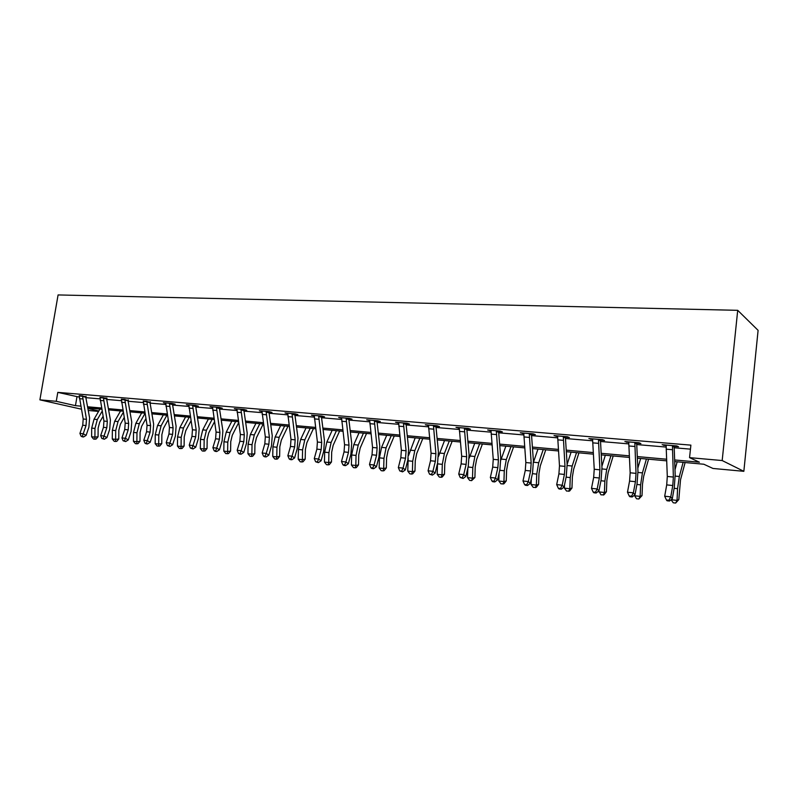 <?xml version="1.0" encoding="UTF-8"?>
<svg xmlns="http://www.w3.org/2000/svg" width="798" height="798" viewBox="0 0 798 798"><rect width="100%" height="100%" fill="white"/><g stroke="black" fill="none" stroke-linecap="round" stroke-linejoin="round"><path stroke-width="1.2" d="M98.583 411.419L88.229 410.461M674.699 461.583L703.836 464.236L712.973 468.456L743.846 471.319L758.1 330.352L737.711 310.322L58.084 294.941L39.9 399.848L56.259 401.304L75.461 405.663L80.778 406.142M674.639 459.957L699.407 462.202L689.552 457.643L690.888 445.134L57.795 392.377L79.231 397.105M85.845 397.663L100.039 398.87M106.703 399.439L121.376 400.696M128.099 401.264L143.281 402.561M150.064 403.13L165.765 404.466M172.607 405.055L188.857 406.441M195.759 407.02L212.577 408.456M219.54 409.045L236.966 410.531M243.989 411.13L262.023 412.666M269.116 413.264L287.809 414.86M294.951 415.469L314.332 417.115M321.544 417.733L341.634 419.439M348.906 420.057L369.743 421.833M377.085 422.461L398.711 424.307M406.112 424.935L428.566 426.84M436.037 427.479L459.349 429.464M466.88 430.102L491.099 432.167M498.7 432.815L523.887 434.96M531.548 435.608L557.732 437.843M565.463 438.501L592.705 440.815M600.505 441.484L628.864 443.897M636.734 444.566L666.26 447.079M674.2 447.758L690.46 449.144M674.549 446.411L678.529 446.74L676.824 445.932L662.15 444.695L666.3 445.713M637.073 443.239L640.914 443.568L639.078 442.76L624.894 441.563L628.904 442.551M600.834 440.177L604.545 440.496L602.59 439.688L588.874 438.531L592.744 439.499M565.772 437.214L569.373 437.523L567.298 436.715L554.031 435.598L557.772 436.536M531.847 434.351L535.328 434.641L533.144 433.833L520.306 432.755L523.927 433.683M498.989 431.568L502.361 431.858L500.077 431.05L487.638 430.002L491.149 430.91M467.149 428.885L470.421 429.154L468.047 428.356L455.987 427.339L459.389 428.227M436.297 426.272L439.459 426.541L437.005 425.743L425.314 424.755L428.606 425.623M406.362 423.748L409.434 424.007L406.9 423.199L395.559 422.252L398.751 423.1M377.324 421.294L380.307 421.544L377.693 420.746L366.691 419.818L369.783 420.656M349.135 418.91L352.028 419.149L349.354 418.361L338.671 417.454L341.674 418.272M321.764 416.596L324.567 416.835L321.833 416.037L311.459 415.169L314.372 415.967M295.4 413.873L295.14 414.381L297.893 414.581L295.1 413.793L285.016 412.935L287.839 413.723M269.315 412.157L271.968 412.386L269.116 411.598L259.32 410.771L262.063 411.519M244.178 410.032L246.762 410.252L243.859 409.474L234.333 408.666L236.986 409.384M219.729 407.968L222.243 408.187L219.29 407.409L210.024 406.621L212.607 407.299M195.939 405.963L198.383 406.162L195.39 405.394L186.373 404.636L188.877 405.274M172.777 404.007L175.161 404.207L172.129 403.429L163.351 402.691L165.785 403.309M150.233 402.092L143.291 401.394M128.259 400.237L121.386 399.529M107.002 398.122L100.049 397.713M85.994 396.666L79.241 395.948M57.795 392.377L56.259 401.304M689.552 457.643L722.18 460.546L737.711 310.322M39.9 399.848L81.346 409.175M87.86 408.486L98.842 410.98M666.699 460.845L637.353 458.172M629.423 457.444L601.253 454.87M593.373 454.152L566.311 451.678M558.5 450.97L532.495 448.596M524.745 447.887L499.748 445.603M492.057 444.895L468.007 442.7M460.376 442.002L437.244 439.888M429.673 439.199L407.399 437.164M399.888 436.476L378.442 434.521M370.99 433.843L350.332 431.957M342.941 431.279L323.03 429.464M315.699 428.785L296.497 427.04M289.225 426.371L270.712 424.686M263.5 424.017L245.634 422.391M238.482 421.733L221.236 420.167M214.143 419.519L197.505 417.992M190.463 417.354L174.393 415.888M167.41 415.249L151.889 413.833M144.967 413.194L129.964 411.828M123.092 411.199L108.598 409.873M101.785 409.254L87.76 407.968M743.846 471.319L722.18 460.546M87.541 406.761L101.555 408.027M108.368 408.646L122.872 409.963M129.745 410.581L144.747 411.938M151.67 412.566L167.201 413.972M174.183 414.611L190.253 416.067M197.296 416.706L213.944 418.212M221.036 418.85L238.283 420.416M245.435 421.065L263.31 422.681M270.522 423.339L289.046 425.015M296.317 425.673L315.519 427.419M322.851 428.077L342.771 429.883M350.162 430.551L370.831 432.426M378.282 433.105L399.738 435.05M407.249 435.728L429.524 437.743M437.105 438.431L460.247 440.526M467.877 441.214L491.927 443.399M499.628 444.097L524.625 446.361M532.386 447.06L558.4 449.424M566.211 450.132L593.283 452.586M601.163 453.294L629.343 455.848M637.283 456.566L666.639 459.229M76.937 396.905L75.461 405.663M663.976 444.855L663.906 445.513M626.849 441.723L626.779 442.371M590.949 438.701L590.879 439.339M556.216 435.778L556.146 436.406M522.6 432.945L522.52 433.563M490.032 430.202L489.952 430.81M458.471 427.548L458.401 428.137M427.878 424.975L427.808 425.553M398.202 422.471L398.132 423.05M369.414 420.047L369.334 420.616M341.454 417.693L341.374 418.252M666.101 445.035L667.298 476.456L666.709 484.895L664.694 496.216L670.769 496.865L672.295 498.79L674.29 487.468L675.178 474.83L674.19 447.159L672.455 446.341L673.372 477.054L672.774 485.513L670.769 496.865L668.874 500.276L666.44 500.007L667.058 500.775L669.482 501.034L668.874 500.276M672.455 446.341L672.834 445.603M674.889 445.773L674.19 447.159M669.482 501.034L672.295 498.79M664.694 496.216L666.44 500.007M685.123 462.531L680.504 479.847L678.819 499.598L675.647 503.059L673.253 502.79L671.078 499.767M671.108 499.738L677.053 500.386L677.562 488.675L679.337 476.496L683.128 462.351M674.998 469.793L677.163 461.803M675.647 503.059L677.053 500.386L678.819 499.598M628.714 441.883L630.161 472.795L629.572 481.094L627.477 492.216L633.353 492.845L635.009 494.75L637.073 483.638L637.961 471.209L636.714 443.977L634.849 443.159L636.026 473.374L635.437 481.693L633.353 492.845L631.527 496.206L629.183 495.947L629.851 496.705L632.196 496.954L631.527 496.206M634.849 443.159L635.228 442.431M637.403 442.611L636.714 443.977M632.196 496.954L635.009 494.75M627.477 492.216L629.183 495.947M592.565 438.84L594.241 469.264L593.662 477.423L591.498 488.356L597.183 488.965L598.949 490.85L601.094 479.927L601.961 467.708L600.495 440.905L598.49 440.087L599.916 469.823L599.338 478.002L597.183 488.965L595.428 492.266L593.153 492.017L593.872 492.765L596.146 493.014L595.428 492.266M598.49 440.087L598.859 439.369M601.153 439.558L600.495 440.905M596.146 493.014L598.949 490.85M591.498 488.356L593.153 492.017M648.575 459.189L643.707 476.197L642.5 484.147L642.021 495.618L638.839 499.009L636.515 498.76L634.35 495.269M634.33 495.738L640.136 496.376L640.604 484.855L642.44 472.885L646.42 459M637.821 468.236L640.654 458.471M638.839 499.009L640.136 496.376L642.021 495.618M613.203 455.957L608.116 472.665L606.859 480.476L606.42 491.768L604.026 494.8L600.974 494.85L598.839 490.94M598.799 491.877L604.415 492.486L604.854 481.154L606.739 469.394L610.909 455.758M601.882 466.381L605.323 455.239M603.218 495.089L604.415 492.486L606.42 491.768M557.603 435.898L559.488 465.852L558.909 473.872L556.685 484.615L562.181 485.204L564.066 487.079L566.271 476.346L567.129 464.326L565.443 437.932L563.328 437.114L564.984 466.391L564.405 474.441L562.181 485.204L560.505 488.456L558.301 488.216L559.059 488.965L561.263 489.204L560.505 488.456M563.328 437.114L563.687 436.406M566.091 436.606L565.443 437.932M561.263 489.204L564.066 487.079M556.685 484.615L558.301 488.216M523.757 433.045L525.842 462.541L525.274 470.441L522.989 480.995L528.316 481.563L530.291 483.418L532.555 472.875L533.403 461.045L531.528 435.05L529.303 434.242L531.159 463.059L530.59 470.98L528.316 481.563L526.7 484.775L524.565 484.536L525.363 485.274L527.498 485.513L526.7 484.775M529.303 434.242L529.653 433.543M532.156 433.753L531.528 435.05M527.498 485.513L530.291 483.418M522.989 480.995L524.565 484.536M490.989 430.282L493.254 459.339L492.695 467.109L490.351 477.483L495.508 478.042L497.583 479.887L499.907 469.513L500.745 457.862L498.68 432.267L496.356 431.449L498.411 459.838L497.852 467.638L495.508 478.042L493.962 481.204L491.897 480.975L492.735 481.713L494.79 481.932L493.962 481.204M496.356 431.449L496.695 430.77M499.289 430.98L498.68 432.267M494.79 481.932L497.583 479.887M490.351 477.483L491.897 480.975M578.949 452.835L573.652 469.244L572.375 476.925L571.966 488.037L569.592 491.019L566.57 491.069L564.405 488.147L564.525 484.805M564.405 488.147L569.842 488.735L570.251 477.583L572.186 466.012L576.525 452.616M567.129 464.326L571.119 452.117M568.745 491.299L569.842 488.735L571.966 488.037M545.762 449.803L540.276 465.922L538.969 473.483L538.59 484.416L536.246 487.359L533.254 487.398L531.099 484.526L531.298 478.73M531.099 484.526L536.366 485.094L536.745 474.112L538.72 462.74L543.219 449.573M533.473 462.182L537.982 449.094M535.358 487.628L536.366 485.094L538.59 484.416M513.603 446.87L507.937 462.71L506.6 470.152L506.251 480.915L503.927 483.807L500.964 483.847L498.83 481.014L499.079 473.204M498.83 481.014L503.937 481.573L504.286 470.76L506.301 459.568L510.949 446.621M500.855 460.077L505.862 446.162M502.999 484.077L503.937 481.573L506.251 480.915M459.239 427.608L461.683 456.227L461.124 463.877L458.73 474.092L463.728 474.63L465.892 476.456L468.266 466.251L469.094 454.78L466.85 429.563L464.436 428.755L466.67 456.715L466.122 464.396L463.728 474.63L462.241 477.743L460.237 477.523L463.109 478.471L462.241 477.743M464.436 428.755L464.775 428.077M467.448 428.307L466.85 429.563M463.109 478.471L465.892 476.456M458.73 474.092L460.237 477.523M482.411 444.017L476.586 459.598L475.219 466.92L474.9 477.523L471.638 480.625L469.663 480.406L467.538 477.613L467.828 468.117M467.538 477.613L472.496 478.152L472.815 467.508L474.87 456.496L479.648 443.768M469.224 458.122L474.72 443.319M471.638 480.625L472.496 478.152L474.9 477.523M428.466 425.015L431.07 453.214L430.521 460.755L428.077 470.8L432.925 471.319L435.159 473.124L437.583 463.089L438.401 451.798L435.997 426.95L433.504 426.132L435.908 453.693L435.359 461.244L432.925 471.319L431.489 474.391L429.553 474.182L432.386 475.109L431.489 474.391M433.504 426.132L433.823 425.474M436.586 425.703L435.997 426.95M432.386 475.109L435.159 473.124M428.077 470.8L429.553 474.182M452.157 441.254L446.172 456.586L444.785 463.788L444.486 474.231L442.222 477.034L441.224 477.284L439.309 477.074L437.194 474.321L437.513 463.399M437.194 474.321L442.002 474.84L442.301 464.346L444.386 453.513L449.294 440.995M438.521 456.396L444.516 440.556M441.224 477.284L442.002 474.84L444.486 474.231M398.611 422.501L401.374 450.301L400.835 457.723L398.342 467.608L403.05 468.107L405.364 469.902L407.828 460.027L408.636 448.905L406.082 424.406L403.499 423.598L406.072 450.76L405.534 458.202L403.05 468.107L401.663 471.139L399.788 470.93L402.591 471.857L401.663 471.139M403.499 423.598L403.818 422.94M406.651 423.179L406.082 424.406M402.591 471.857L405.364 469.902M398.342 467.608L399.788 470.93M422.78 438.571L416.666 453.653L415.259 460.745L414.98 471.039L412.736 473.803L411.708 474.042L409.853 473.832L407.758 471.119L408.177 458.461M407.758 471.119L412.416 471.628L412.696 461.284L414.81 450.611L419.828 438.301M408.636 455.319L415.189 437.873M411.708 474.042L412.416 471.628L414.98 471.039M369.654 420.067L372.556 447.459L372.018 454.78L369.494 464.506L374.053 464.995L376.437 466.78L378.95 457.055L379.748 446.092L377.045 421.942L374.392 421.135L377.115 447.907L376.576 455.239L374.053 464.995L372.726 467.987L370.9 467.788L371.858 468.496L373.683 468.695L372.726 467.987M374.392 421.135L374.711 420.496M377.604 420.736L377.045 421.942M373.683 468.695L376.437 466.78M369.494 464.506L370.9 467.788M394.262 435.967L388.008 450.81L386.581 457.793L386.332 467.937L384.117 470.66L383.06 470.89L381.254 470.69L379.17 468.007L379.429 457.853L381.584 447.359L386.721 435.279M379.17 468.007L383.698 468.506L383.958 458.311L386.102 447.808L391.229 435.688M383.06 470.89L383.698 468.506L386.332 467.937M341.544 417.703L344.576 444.715L344.048 451.917L341.484 461.503L345.913 461.972L348.367 463.738L350.911 454.162L351.699 443.369L348.866 419.549L346.142 418.751L349.005 445.144L348.477 452.366L345.913 461.972L344.636 464.925L342.861 464.725L343.848 465.434L345.624 465.623L344.636 464.925M346.142 418.751L346.452 418.112M349.404 418.371L348.866 419.549M345.624 465.623L348.367 463.738M341.484 461.503L342.861 464.725M366.551 433.434L360.187 448.047L358.741 454.92L358.502 464.925L356.317 467.608L355.24 467.828L353.484 467.638L351.409 464.995L351.649 454.98L353.823 444.646L359.06 432.755M351.409 464.995L355.808 465.473L356.048 455.429L358.222 445.075L363.439 433.154M355.24 467.828L355.808 465.473L358.502 464.925M314.252 415.399L317.404 442.042L316.876 449.144L314.282 458.581L318.592 459.04L321.095 460.785L323.679 451.359L324.457 440.715L321.494 417.224L318.711 416.426L321.704 442.461L321.185 449.583L318.592 459.04L317.355 461.942L315.639 461.763L318.362 462.641L317.355 461.942M318.711 416.426L319.01 415.798M322.013 416.087L321.494 417.224M318.362 462.641L321.095 460.785M314.282 458.581L315.639 461.763M339.629 430.98L333.145 445.354L331.689 452.137L331.469 462.002L329.305 464.645L328.207 464.855L326.492 464.665L324.447 462.062L324.656 452.187L326.861 442.012L332.187 430.292M324.447 462.062L328.716 462.531L328.926 452.626L331.13 442.431L336.437 430.681M328.207 464.855L328.716 462.531L331.469 462.002M287.729 413.165L290.991 439.439L290.482 446.441L287.849 455.738L292.038 456.187L294.602 457.922L297.205 448.626L297.983 438.142L294.911 414.97L292.068 414.172L295.18 439.848L294.661 446.87L292.038 456.187L290.851 459.059L289.175 458.87L290.203 459.568L291.878 459.748L290.851 459.059M292.068 414.172L292.357 413.554M295.14 414.381L294.911 414.97M291.878 459.748L294.602 457.922M287.849 455.738L289.175 458.87M313.444 428.586L306.861 442.75L305.395 449.434L305.195 459.159L303.05 461.763L301.923 461.962L300.267 461.783L298.223 459.209L298.422 449.474L300.647 439.449L306.053 427.908M298.223 459.209L302.382 459.668L302.572 449.902L304.796 439.848L310.193 428.287M301.923 461.962L302.382 459.668L305.195 459.159M266.163 411.987L266.432 411.419L261.963 411.04L265.325 436.915L264.816 443.818L262.163 452.985L266.233 453.414L268.846 455.139L271.48 445.982L272.248 435.638L269.066 412.775L266.163 411.987L269.395 437.314L268.886 444.237L266.233 453.414L265.086 456.247L263.46 456.067L264.507 456.755L266.133 456.935L265.086 456.247M269.534 411.718L269.066 412.775M266.133 456.935L268.846 455.139M262.163 452.985L263.46 456.067M287.988 426.262L281.305 440.207L279.819 446.8L279.639 456.386L277.524 458.96L276.377 459.159L274.761 458.98L272.736 456.446L272.916 446.83L275.16 436.955L280.637 425.583M272.736 456.446L276.776 456.885L276.956 447.249L279.19 437.344L284.667 425.952M276.377 459.159L276.776 456.885L279.639 456.386M236.896 408.885L240.368 434.461L239.869 441.274L237.186 450.301L241.136 450.72L243.799 452.426L246.462 443.399L247.22 433.204L243.939 410.651L240.986 409.853L244.318 434.85L243.819 441.673L241.136 450.72L240.038 453.513L238.452 453.344L239.52 454.022L241.106 454.192L240.038 453.513M240.986 409.853L241.275 409.254M244.388 409.613L243.939 410.651M241.106 454.192L243.799 452.426M237.186 450.301L238.452 453.344M263.21 423.997L256.447 437.743L254.941 444.237L254.781 453.703L252.687 456.227L251.52 456.426L249.954 456.247L247.939 453.743L248.098 444.267L250.363 434.521L255.919 423.329M247.939 453.743L251.869 454.172L252.028 444.676L254.293 434.91L259.829 423.688M251.52 456.426L251.869 454.172L254.781 453.703M212.517 406.83L216.088 432.077L215.59 438.79L212.886 447.688L216.737 448.097L219.44 449.793L222.123 440.895L222.871 430.83L219.49 408.576L216.497 407.788L219.929 432.456L219.43 439.179L216.737 448.097L215.669 450.86L214.133 450.69L215.221 451.359L216.757 451.528L215.669 450.86M216.497 407.788L216.777 407.189M219.929 407.569L219.49 408.576M216.757 451.528L219.44 449.793M212.886 447.688L214.133 450.69M238.622 422.711L232.248 435.339L230.742 441.743L230.592 451.079L228.517 453.573L225.804 453.593L223.809 451.129L223.949 441.773L226.233 432.167L231.849 421.135M223.809 451.129L227.63 451.538L227.779 442.172L230.053 432.536L235.659 421.484M227.34 453.763L227.63 451.538L230.592 451.079M188.807 404.835L192.458 429.753L191.959 436.376L189.236 445.144L192.986 445.553L195.729 447.219L198.433 438.451L199.171 428.526L195.709 406.551L192.677 405.773L196.198 430.122L195.709 436.755L192.986 445.553L191.959 448.276L190.463 448.107L193.056 448.945L191.959 448.276M192.677 405.773L192.946 405.185M196.128 405.584L195.709 406.551M193.056 448.945L195.729 447.219M189.236 445.144L190.463 448.107M214.502 421.793L208.697 433.005L207.171 439.319L207.041 448.536L204.996 451L202.303 451.01L200.318 448.576L200.448 439.339L202.742 429.863L208.418 418.99M200.318 448.576L204.039 448.975L204.168 439.728L206.463 430.232L212.128 419.329M203.789 451.179L204.039 448.975L207.041 448.536M165.715 402.89L169.445 427.489L168.957 434.022L166.213 442.671L169.864 443.07L172.647 444.725L175.37 436.077L176.099 426.282L172.558 404.586L169.475 403.808L173.096 427.848L172.607 434.401L169.864 443.07L168.877 445.753L167.42 445.593L169.994 446.421L168.877 445.753M169.475 403.808L169.745 403.229M172.957 403.638L172.558 404.586M169.994 446.421L172.647 444.725M166.213 442.671L167.42 445.593M191.021 420.795L185.754 430.721L184.228 436.955L184.109 446.052L182.084 448.476L179.42 448.496L177.445 446.082L177.555 436.975L179.859 427.628L185.595 416.905M177.445 446.082L181.066 446.481L181.186 437.354L183.49 427.977L189.206 417.234M180.867 448.656L181.066 446.481L184.109 446.052M143.231 400.995L147.041 425.284L146.563 431.738L143.8 440.267L147.351 440.646L150.174 442.291L152.917 433.763L153.635 424.097L150.014 402.671L146.902 401.903L150.593 425.633L150.114 432.097L146.393 443.309L144.977 443.149L146.104 443.808L147.53 443.957L146.393 443.309M146.902 401.903L147.161 401.334M150.393 401.753L150.014 402.671M147.53 443.957L150.174 442.291M143.8 440.267L144.977 443.149M168.159 419.748L163.4 428.506L161.874 434.651L161.765 443.628L159.76 446.032L157.116 446.042L155.161 443.668L155.261 434.671L157.575 425.444L163.351 414.88M155.161 443.668L158.692 444.047L158.792 435.04L161.106 425.793L166.882 415.199M158.533 446.202L158.692 444.047L161.765 443.628M121.336 399.16L125.206 423.139L124.737 429.504L121.964 437.922L125.426 438.292L128.269 439.927L131.032 431.509L131.74 421.972L128.049 400.815L124.897 400.037L128.668 423.479L128.199 429.863L124.498 440.915L123.111 440.765L125.645 441.573L124.498 440.915M124.897 400.037L125.156 399.479L121.336 399.19M128.418 399.918L128.049 400.815M125.645 441.573L128.269 439.927M121.964 437.922L123.111 440.765M145.894 418.641L141.625 426.341L140.079 432.406L139.989 441.274L138.004 443.638L136.767 443.808L135.391 443.658L133.446 441.304L133.535 432.426L135.859 423.319L141.685 412.895M133.446 441.304L136.887 441.683L136.977 432.775L139.301 423.658L144.997 413.424M136.767 443.808L136.887 441.683L139.989 441.274M99.989 397.354L103.94 421.045L103.471 427.329L100.678 435.638L104.049 435.997L106.932 437.613L109.705 429.314L110.403 419.898L106.643 399L103.471 398.232L107.311 421.374L106.842 427.678L103.161 438.591L101.815 438.441L104.319 439.239L103.161 438.591M103.471 398.232L103.72 397.673M106.842 398.461L106.643 399M104.319 439.239L106.932 437.613M100.678 435.638L101.815 438.441M124.209 417.494L120.388 424.237L118.842 430.222L118.772 438.98L116.807 441.314L115.55 441.474L114.204 441.324L112.279 439L112.348 430.232L114.683 421.244L120.548 410.97M112.279 439L115.63 439.369L115.71 430.581L118.044 421.573L123.291 412.337M115.55 441.474L115.63 439.369L118.772 438.98M79.192 395.609L83.201 419L82.733 425.214L79.93 433.404L83.221 433.763L86.124 435.369L88.907 427.169L89.605 417.873L85.785 397.224L82.583 396.456L86.483 419.329L86.024 425.553L82.364 436.326L81.047 436.177L82.214 436.815L83.531 436.965L82.364 436.326M82.583 396.456L82.822 395.908M86.134 396.367L85.785 397.224M83.531 436.965L86.124 435.369M79.93 433.404L81.047 436.177M103.072 416.317L99.69 422.172L98.134 428.087L98.074 436.735L96.129 439.04L94.862 439.199L93.546 439.05L91.63 436.755L91.7 428.097L94.034 419.229L99.94 409.085M91.63 436.755L94.912 437.114L94.972 428.436L97.316 419.549L102.144 411.219M94.862 439.199L94.912 437.114L98.074 436.735M672.814 445.643L666.121 445.084M673.372 477.054L667.298 476.456M672.774 485.513L666.709 484.895M672.365 449.713L666.26 449.194M674.14 488.316L677.562 488.675M675.208 476.097L679.337 476.496M635.198 442.481L628.724 441.932M636.026 473.374L630.161 472.795M635.437 481.693L629.572 481.094M634.779 446.481L628.874 445.972M598.839 439.419L592.585 438.89M599.916 469.823L594.241 469.264M599.338 478.002L593.662 477.423M598.44 443.349L592.724 442.86M636.924 484.476L640.604 484.855M638.001 472.456L642.44 472.885M600.924 480.745L604.854 481.154M602.011 468.935L606.739 469.394M563.667 436.456L557.612 435.947M564.984 466.391L559.488 465.852M564.405 474.441L558.909 473.872M563.288 440.326L557.762 439.848M529.633 433.583L523.767 433.095M531.159 463.059L525.842 462.541M530.59 470.98L525.274 470.441M529.274 437.394L523.927 436.935M496.675 430.81L490.999 430.331M498.411 459.838L493.254 459.339M497.852 467.638L492.695 467.109M496.336 434.561L491.149 434.112M566.101 477.144L570.251 477.583M567.188 465.523L572.186 466.012M532.386 473.663L536.745 474.112M533.473 462.222L538.72 462.74M499.738 470.291L504.286 470.76M501.204 459.069L506.301 459.568M464.745 428.117L459.249 427.658M466.67 456.715L461.683 456.227M466.122 464.396L461.124 463.877M464.426 431.818L459.409 431.379M468.087 467.02L472.815 467.508M469.922 456.007L474.87 456.496M433.803 425.514L428.476 425.065M435.908 453.693L431.07 453.214M435.359 461.244L430.521 460.755M433.504 429.154L428.636 428.735M437.494 463.847L442.301 464.346M439.588 453.035L444.386 453.513M403.798 422.99L398.621 422.551M406.072 450.76L401.374 450.301M405.534 458.202L400.835 457.723M403.509 426.571L398.791 426.162M408.027 460.805L412.696 461.284M410.152 450.162L414.81 450.611M374.681 420.536L369.664 420.107M377.115 447.907L372.556 447.459M376.576 455.239L372.018 454.78M374.412 424.067L369.833 423.668M379.429 457.853L383.958 458.311M381.584 447.359L386.102 447.808M346.432 418.152L341.554 417.743M349.005 445.144L344.576 444.715M348.477 452.366L344.048 451.917M346.172 421.633L341.724 421.254M351.649 454.98L356.048 455.429M353.823 444.646L358.222 445.075M318.991 415.838L314.262 415.439M321.704 442.461L317.404 442.042M321.185 449.583L316.876 449.144M318.751 419.269L314.422 418.9M324.656 452.187L328.926 452.626M326.861 442.012L331.13 442.431M292.337 413.593L287.739 413.204M295.18 439.848L290.991 439.439M294.661 446.87L290.482 446.441M292.108 416.985L287.908 416.616M298.422 449.474L302.572 449.902M300.647 439.449L304.796 439.848M269.395 437.314L265.325 436.915M268.886 444.237L264.816 443.818M266.213 414.751L262.133 414.401M272.916 446.83L276.956 447.249M275.16 436.955L279.19 437.344M241.255 409.294L236.906 408.925M244.318 434.85L240.368 434.461M243.819 441.673L239.869 441.274M241.046 412.586L237.076 412.247M248.098 444.267L252.028 444.676M250.363 434.521L254.293 434.91M216.757 407.229L212.527 406.87M219.929 432.456L216.088 432.077M219.43 439.179L215.59 438.79M216.557 410.481L212.697 410.142M223.949 441.773L227.779 442.172M226.233 432.167L230.053 432.536M192.926 405.224L188.807 404.875M196.198 430.122L192.458 429.753M195.709 436.755L191.959 436.376M192.737 408.426L188.976 408.107M200.448 439.339L204.168 439.728M202.742 429.863L206.463 430.232M169.725 403.269L165.725 402.93M173.096 427.848L169.445 427.489M172.607 434.401L168.957 434.022M169.555 406.431L165.894 406.112M177.555 436.975L181.186 437.354M179.859 427.628L183.49 427.977M147.141 401.364L143.241 401.035M150.593 425.633L147.041 425.284M150.114 432.097L146.563 431.738M146.972 404.486L143.411 404.177M155.261 434.671L158.792 435.04M157.575 425.444L161.106 425.793M128.668 423.479L125.206 423.139M128.199 429.863L124.737 429.504M124.987 402.591L121.515 402.292M133.535 432.426L136.977 432.775M135.859 423.319L139.301 423.658M103.7 397.703L99.999 397.394M107.311 421.374L103.94 421.045M106.842 427.678L103.471 427.329M103.56 400.746L100.169 400.456M112.348 430.232L115.71 430.581M114.683 421.244L118.044 421.573M82.812 395.948L79.202 395.638M86.483 419.329L83.201 419M86.024 425.553L82.733 425.214M82.673 398.95L79.371 398.671M91.7 428.097L94.972 428.436M94.034 419.229L97.316 419.549"/></g></svg>
